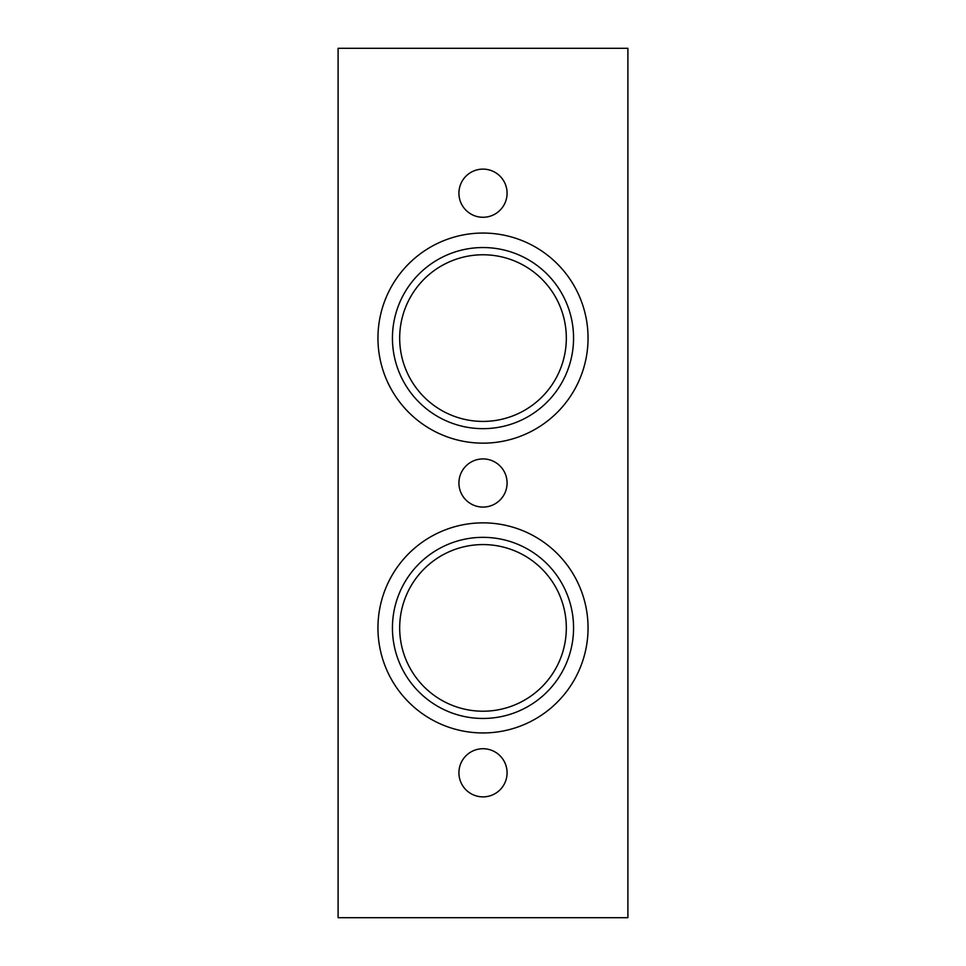 <?xml version="1.0" encoding="UTF-8"?>
<svg xmlns="http://www.w3.org/2000/svg" width="966" height="966" viewBox="0 0 966 966"><rect width="100%" height="100%" fill="white"/><g stroke="black" fill="none" stroke-linecap="round" stroke-linejoin="round"><path stroke-width="1.45" d="M483 217.278A24.078 24.078 0 0 1 462.146 181.161A24.078 24.078 0 0 1 503.854 181.161A24.078 24.078 0 0 1 483 217.278M483 507.078A24.078 24.078 0 0 1 462.146 470.961A24.078 24.078 0 0 1 503.854 470.961A24.078 24.078 0 0 1 483 507.078M483 796.878A24.078 24.078 0 0 1 462.146 760.761A24.078 24.078 0 0 1 503.854 760.761A24.078 24.078 0 0 1 483 796.878M483 428.663A90.562 90.562 0 0 0 561.427 292.819A90.562 90.562 0 0 0 404.573 292.819A90.562 90.562 0 0 0 483 428.663M483 443.153A105.052 105.052 0 0 1 392.027 285.574A105.052 105.052 0 0 1 573.973 285.574A105.052 105.052 0 0 1 483 443.153M338.1 917.7L627.9 917.7L627.9 48.3L338.1 48.3L338.1 917.7M483 732.952A105.052 105.052 0 0 1 392.027 575.374A105.052 105.052 0 0 1 573.973 575.374A105.052 105.052 0 0 1 483 732.952M483 421.418A83.317 83.317 0 0 1 410.84 296.441A83.317 83.317 0 0 1 555.16 296.441A83.317 83.317 0 0 1 483 421.418M483 718.462A90.562 90.562 0 0 0 561.427 582.619A90.562 90.562 0 0 0 404.573 582.619A90.562 90.562 0 0 0 483 718.462M483 711.217A83.317 83.317 0 0 1 410.84 586.241A83.317 83.317 0 0 1 555.16 586.241A83.317 83.317 0 0 1 483 711.217"/></g></svg>
